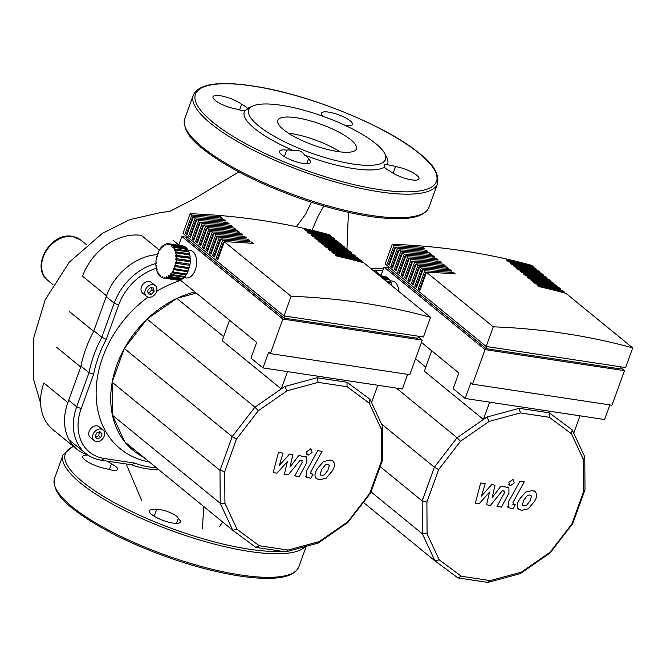 <?xml version="1.0" encoding="UTF-8"?>
<svg xmlns="http://www.w3.org/2000/svg" width="666" height="666" viewBox="0 0 666 666"><rect width="100%" height="100%" fill="white"/><g stroke="black" fill="none" stroke-linecap="round" stroke-linejoin="round"><path stroke-width="1" d="M203.679 506.526L202.472 528.613M311.447 202.206L305.552 214.352L296.328 226.706M312.004 230.27L317.907 216.558L323.826 205.994M87.621 454.87A51.965 40.002 -50.7 0 1 76.806 449.125A51.965 40.002 -50.7 0 1 67.857 402.572L80.728 367.016A112.587 86.663 -50.7 0 1 93.64 331.343L106.51 295.787L82.542 276.199A51.965 40.002 -50.7 0 1 141.425 235.406L159.341 250.05M76.806 449.125L52.83 429.537A51.965 40.002 -50.7 0 1 43.889 382.983L67.857 402.572M172.994 240.176L178.796 244.922M106.51 295.787A51.965 40.002 -50.7 0 1 157.309 254.645M56.76 347.427L80.728 367.016M93.64 331.343L69.672 311.755M106.951 461.072A16.459 4.362 -160.1 0 1 111.413 463.927A12.121 3.213 -160.1 0 1 117.641 469.363A12.121 3.213 -160.1 0 1 106.235 468.639A16.459 4.362 -160.1 0 1 89.96 463.145A16.459 4.362 -160.1 0 1 82.809 456.418A16.459 4.362 -160.1 0 1 87.995 455.128M156.56 509.765A12.121 3.213 -160.1 0 1 169.439 512.287A12.121 3.213 -160.1 0 1 178.222 518.531A16.459 4.362 -160.1 0 1 180.344 522.036A16.459 4.362 -160.1 0 1 163.386 520.537A16.459 4.362 -160.1 0 1 149.4 510.839A16.459 4.362 -160.1 0 1 156.56 509.765L154.212 516.242M178.222 518.531L176.473 523.376M109.382 469.555L111.413 463.927M288.403 133.15A41.833 11.089 -160.1 0 1 340.143 151.881M350.791 139.752A41.833 11.089 19.9 0 0 308.208 120.255A41.833 11.089 19.9 0 0 277.789 120.421A41.833 11.089 19.9 0 0 283.441 129.579A41.833 11.089 19.9 0 0 326.032 149.067A41.833 11.089 19.9 0 0 356.452 148.901A41.833 11.089 19.9 0 0 350.791 139.752M253.155 105.869A72.744 19.281 19.9 0 0 273.002 135.598A72.744 19.281 19.9 0 0 353.072 164.052A72.744 19.281 19.9 0 0 384.69 153.488A72.744 19.281 19.9 0 0 281.16 105.278A72.744 19.281 19.9 0 0 253.155 105.869L248.967 107.642A76.207 20.196 19.9 0 0 247.461 108.391A12.121 3.213 19.9 0 0 241.591 104.312A16.459 4.362 19.9 0 0 224.85 96.703A16.459 4.362 19.9 0 0 212.987 96.795A16.459 4.362 19.9 0 0 220.146 103.521A16.459 4.362 19.9 0 0 236.413 109.016A12.121 3.213 19.9 0 0 244.888 110.731C248.318 108.625 249.176 107.85 247.461 108.391L248.335 108.3M244.888 110.731A76.207 20.196 19.9 0 0 293.906 150.799A12.121 3.213 19.9 0 0 286.738 150.15A16.459 4.362 19.9 0 0 279.578 151.224A16.459 4.362 19.9 0 0 293.564 160.922A16.459 4.362 19.9 0 0 310.522 162.421A16.459 4.362 19.9 0 0 308.408 158.916A12.121 3.213 19.9 0 0 304.662 155.145C302.264 151.24 298.676 149.783 293.906 150.799M304.662 155.145A76.207 20.196 19.9 0 0 353.646 168.59A76.207 20.196 19.9 0 0 384.498 167.208A12.121 3.213 19.9 0 0 390.368 171.295A16.459 4.362 19.9 0 0 407.109 178.904A16.459 4.362 19.9 0 0 418.972 178.804A16.459 4.362 19.9 0 0 411.813 172.078A16.459 4.362 19.9 0 0 395.546 166.592A12.121 3.213 19.9 0 0 387.071 164.877A76.207 20.196 19.9 0 0 386.771 157.526L384.69 153.488M345.379 125.483A16.459 4.362 19.9 0 0 352.381 124.384A16.459 4.362 19.9 0 0 338.395 114.685A16.459 4.362 19.9 0 0 321.437 113.187A16.459 4.362 19.9 0 0 323.143 116.342M387.071 164.877L384.665 164.419L384.498 167.208M393.156 173.202L395.546 166.592M286.738 150.15L284.39 156.627M306.651 163.761L308.408 158.916M241.591 104.312L239.56 109.94M125.233 442.415A95.28 73.343 129.3 0 0 142.699 456.693M194.905 291.941A95.28 73.343 129.3 0 0 177.223 298.251L176.498 298.601A95.28 73.343 129.3 0 0 147.394 318.789L146.778 319.38A95.28 73.343 129.3 0 0 124.584 348.135L124.176 348.876A95.28 73.343 129.3 0 0 112.271 381.826L112.129 382.609A95.28 73.343 129.3 0 0 112.338 414.727L112.487 415.434A95.28 73.343 129.3 0 0 124.758 441.833L232.775 530.311L237.029 529.287L224.925 503.246L224.725 471.57L236.463 439.085L258.341 410.722L287.046 390.809L318.19 382.376L347.044 386.713L369.214 403.146L381.31 429.179L381.51 460.855L369.78 493.348L347.893 521.703L319.197 541.616L288.045 550.049L259.191 545.72L237.029 529.287M149.117 461.938A102.206 78.671 -50.7 0 1 96.129 393.731A102.206 78.671 -50.7 0 1 148.043 297.111M156.585 291.408A102.206 78.671 -50.7 0 1 180.752 280.378M145.296 290.101A6.926 5.336 -50.7 0 1 155.261 285.581A6.926 5.336 -50.7 0 1 156.452 291.791A6.926 5.336 -50.7 0 1 146.495 296.312A6.926 5.336 -50.7 0 1 145.296 290.101M146.495 296.312L142.641 293.165A6.926 5.336 -50.7 0 1 141.45 286.954A6.926 5.336 -50.7 0 1 151.407 282.434L155.261 285.581M96.345 441.583A6.926 5.336 -50.7 0 1 94.239 440.667A6.926 5.336 -50.7 0 1 93.656 433.141A6.926 5.336 -50.7 0 1 100.891 429.021A6.926 5.336 -50.7 0 1 103.005 429.936A6.926 5.336 -50.7 0 1 103.588 437.462A6.926 5.336 -50.7 0 1 96.345 441.583M94.239 440.667L90.385 437.52A6.926 5.336 -50.7 0 1 89.802 429.995A6.926 5.336 -50.7 0 1 97.045 425.874A6.926 5.336 -50.7 0 1 99.151 426.789L103.005 429.936M371.57 402.614L370.038 399.317L347.019 382.251L317.058 377.755L284.715 386.513L254.911 407.192L232.184 436.638L219.996 470.379L220.205 503.271L232.775 530.311L255.794 547.377L285.756 551.873L318.098 543.115L347.902 522.435L370.629 492.99L382.817 459.249L382.609 426.357L371.57 402.614L377.847 385.273L287.496 371.62L281.235 388.927L222.161 340.651L229.545 320.254M223.634 336.588L176.74 298.268M176.498 298.601L147.394 318.789M258.341 410.722L254.911 407.192L146.936 318.947M196.312 293.09L177.223 298.251M318.098 543.115L319.197 541.616M285.756 551.873L288.045 550.049M347.902 522.435L347.893 521.703M370.629 492.99L369.78 493.348M382.817 459.249L381.51 460.855M382.609 426.357L381.31 429.179M370.038 399.317L369.214 403.146M347.019 382.251L347.044 386.713M317.058 377.755L318.19 382.376M284.715 386.513L287.046 390.809M124.209 348.401L232.184 436.638L236.463 439.085M112.03 382.134L219.996 470.379L224.725 471.57M112.238 415.026L220.205 503.271L224.925 503.246M255.794 547.377L259.191 545.72M95.18 436.696L96.487 433.067L99.933 431.676L102.064 433.907L100.749 437.537L97.311 438.927L95.18 436.696M95.504 437.046L98.61 435.789L99.592 431.818M100.749 437.537L98.61 435.789M102.064 433.907L99.925 432.159M150.408 287.562L153.621 288.053L154.096 291.433L151.349 294.33L148.127 293.848L147.661 290.459L150.408 287.562M147.927 292.391L149.209 292.582L151.956 289.685L151.69 287.754M151.349 294.33L149.209 292.582M154.096 291.433L151.956 289.685M112.487 415.434L124.758 441.833M112.129 382.609L112.338 414.727M124.176 348.876L112.271 381.826M146.778 319.38L124.584 348.135M93.623 374.225A107.384 82.659 -50.7 0 1 106.235 339.394L101.831 337.287A110.847 85.331 129.3 0 0 89.019 372.685L93.623 374.225L81.169 408.633L76.673 406.809A51.965 40.002 129.3 0 0 85.614 453.363A51.965 40.002 129.3 0 0 101.44 460.239L131.743 464.818A110.847 85.331 129.3 0 0 158.575 469.663M156.194 467.723A107.384 82.659 -50.7 0 1 134.84 463.12L131.743 464.818M134.84 463.12L104.296 458.499A48.501 37.329 -50.7 0 1 81.169 408.633M80.919 366.067L89.019 372.685L76.673 406.809L68.69 400.283M155.852 263.52A51.965 40.002 129.3 0 0 114.186 303.163L101.831 337.287L93.848 330.769M106.235 339.394L118.69 304.986A48.501 37.329 -50.7 0 1 156.252 268.356M188.103 250.2L190.501 250.566A13.853 8.05 98.6 0 1 192.982 251.706A13.853 8.05 98.6 0 1 195.937 267.715A13.853 8.05 98.6 0 1 186.363 277.963L183.966 277.605M224.334 241.716L291.109 296.287L283.999 315.917L423.426 336.988L430.536 317.357L363.761 262.779A868.189 668.298 129.3 0 0 336.78 256.052L335.073 254.653A868.189 668.298 -50.7 0 1 362.046 261.38L360.331 259.981A868.189 668.298 129.3 0 0 333.358 253.255L331.643 251.856A868.189 668.298 -50.7 0 1 358.624 258.583L356.909 257.184A868.189 668.298 129.3 0 0 329.936 250.458L328.221 249.059A868.189 668.298 -50.7 0 1 355.194 255.786L353.488 254.387A868.189 668.298 129.3 0 0 326.507 247.652L324.8 246.254A868.189 668.298 -50.7 0 1 351.773 252.988L350.058 251.59A868.189 668.298 129.3 0 0 323.085 244.855L321.37 243.456A868.189 668.298 -50.7 0 1 348.351 250.183L346.636 248.784A868.189 668.298 129.3 0 0 319.663 242.058L317.948 240.659A868.189 668.298 -50.7 0 1 344.921 247.386L343.215 245.987A868.189 668.298 129.3 0 0 316.233 239.26L314.527 237.862A868.189 668.298 -50.7 0 1 341.5 244.589L339.785 243.19A868.189 668.298 129.3 0 0 312.812 236.463L311.097 235.065A868.189 668.298 -50.7 0 1 338.078 241.791L336.363 240.393A868.189 668.298 129.3 0 0 309.39 233.666L307.675 232.268A868.189 668.298 -50.7 0 1 334.648 238.994L332.942 237.595A868.189 668.298 129.3 0 0 305.96 230.861L304.254 229.462A868.189 668.298 -50.7 0 1 331.227 236.197L329.512 234.79A868.189 668.298 129.3 0 0 190.085 213.728L191.8 215.126A868.189 668.298 -50.7 0 1 220.596 216.825L222.311 218.223A868.189 668.298 129.3 0 0 193.515 216.525L195.221 217.924A868.189 668.298 -50.7 0 1 224.017 219.622L225.732 221.02A868.189 668.298 129.3 0 0 196.936 219.322L198.651 220.721A868.189 668.298 -50.7 0 1 227.447 222.419L229.154 223.818A868.189 668.298 129.3 0 0 200.358 222.119L202.073 223.518A868.189 668.298 -50.7 0 1 230.869 225.216L232.584 226.623A868.189 668.298 129.3 0 0 203.788 224.917L205.494 226.323A868.189 668.298 -50.7 0 1 234.29 228.022L236.005 229.42A868.189 668.298 129.3 0 0 207.209 227.722L208.924 229.121A868.189 668.298 -50.7 0 1 237.72 230.819L239.427 232.218A868.189 668.298 129.3 0 0 210.631 230.519L212.346 231.918A868.189 668.298 -50.7 0 1 241.142 233.616L242.857 235.015A868.189 668.298 129.3 0 0 214.061 233.316L215.767 234.715A868.189 668.298 -50.7 0 1 244.564 236.413L246.278 237.812A868.189 668.298 129.3 0 0 217.482 236.114L219.197 237.512A868.189 668.298 -50.7 0 1 247.993 239.211L249.7 240.609A868.189 668.298 129.3 0 0 220.904 238.911L222.619 240.309A868.189 668.298 -50.7 0 1 251.415 242.008L253.13 243.415A868.189 668.298 129.3 0 0 224.334 241.716L217.79 259.773L216.084 258.375L218.057 259.057M220.904 238.911L214.369 256.976L212.654 255.578L214.627 256.26M214.061 233.316L207.517 251.373L205.811 249.975L207.784 250.657M210.631 230.519L204.096 248.576L202.381 247.178L204.354 247.86M207.209 227.722L200.674 245.779L198.959 244.38L200.932 245.063M203.788 224.917L197.244 242.982L195.538 241.583L197.511 242.266M200.358 222.119L193.823 240.185L192.108 238.786L194.081 239.469M196.936 219.322L190.401 237.379L188.686 235.98L190.659 236.663M193.515 216.525L186.971 234.582L185.265 233.183L191.8 215.126M217.482 236.114L210.947 254.171L209.232 252.772L211.205 253.455M430.536 317.357A868.189 668.298 129.3 0 0 291.109 296.287M190.06 264.202L189.56 264.144A16.459 9.557 98.6 0 1 189.377 265.276L175.433 263.17A16.459 9.557 -81.4 0 0 175.616 262.038L190.06 264.202A17.324 10.057 98.6 0 0 190.293 261.805L175.841 259.757A16.459 9.557 -81.4 0 0 175.882 258.624L190.343 260.614A17.324 10.057 98.6 0 0 190.276 258.266L175.824 256.393A16.459 9.557 -81.4 0 0 175.724 255.311L190.176 257.126A17.324 10.057 98.6 0 0 189.818 254.936L175.874 252.83L175.391 253.23A16.459 9.557 -81.4 0 0 175.15 252.248L175.624 251.79L189.569 253.896A17.324 10.057 98.6 0 0 188.928 251.956L174.983 249.85L174.542 250.399A16.459 9.557 -81.4 0 0 174.176 249.55L174.6 248.959L188.545 251.065A17.324 10.057 98.6 0 0 187.654 249.459L173.709 247.352L173.335 248.027A16.459 9.557 -81.4 0 0 172.852 247.361L173.21 246.645L187.154 248.751L186.863 249.334M172.852 247.361L173.643 247.477M188.545 251.065L188.12 251.656A16.459 9.557 98.6 0 1 188.203 251.848M174.176 249.55L188.12 251.656M189.569 253.896L189.094 254.354A16.459 9.557 98.6 0 1 189.219 254.845M175.15 252.248L189.094 254.354M190.176 257.126L189.668 257.417A16.459 9.557 98.6 0 1 189.743 258.183M175.724 255.311L189.668 257.417M190.343 260.614L189.827 260.731A16.459 9.557 98.6 0 1 189.793 261.73M175.882 258.624L189.827 260.731M175.616 262.038L189.56 264.144M175.433 263.17L189.377 265.276M188.828 267.665A16.459 9.557 98.6 0 1 188.553 268.589L174.617 266.483A16.459 9.557 -81.4 0 0 174.933 265.401L189.335 267.74A17.324 10.057 98.6 0 0 189.86 265.401M174.617 266.483L188.553 268.589M187.67 270.995A16.459 9.557 98.6 0 1 187.371 271.661L173.426 269.555A16.459 9.557 -81.4 0 0 173.859 268.565L188.212 271.079A17.324 10.057 98.6 0 0 189.002 268.889M173.426 269.555L187.371 271.661M186.114 273.959A16.459 9.557 98.6 0 1 185.864 274.35L186.164 274.95L172.228 272.844L171.92 272.244A16.459 9.557 -81.4 0 0 172.452 271.395L172.785 271.953L186.73 274.059A17.324 10.057 98.6 0 0 187.754 272.119M171.92 272.244L185.864 274.35M184.207 276.44A16.459 9.557 98.6 0 1 184.099 276.54L184.316 277.256L170.371 275.15L170.163 274.434A16.459 9.557 -81.4 0 0 170.771 273.768L171.012 274.442L184.957 276.548A17.324 10.057 98.6 0 0 186.164 274.95M170.163 274.434L184.099 276.54M182.193 278.338L182.276 278.946L168.332 276.84L168.223 276.04A16.459 9.557 -81.4 0 0 168.881 275.574L169.031 276.348L182.975 278.455A17.324 10.057 98.6 0 0 184.316 277.256M168.223 276.04L168.989 276.157M180.136 279.578L166.2 277.83L166.192 276.981A16.459 9.557 -81.4 0 0 166.875 276.74L166.916 277.58L180.861 279.687A17.324 10.057 98.6 0 0 182.276 278.946M166.192 276.981L166.891 277.081M178.013 280.078L164.061 278.08L164.161 277.214A16.459 9.557 -81.4 0 0 164.835 277.214L164.768 278.08L178.713 280.186A17.324 10.057 98.6 0 0 180.145 279.936M164.161 277.214L164.827 277.314M162.712 277.68L162.013 277.572L162.221 276.74A16.459 9.557 -81.4 0 0 162.854 276.981L162.679 277.822A17.324 10.057 98.6 0 0 163.536 278.022A17.324 10.057 98.6 0 0 164.061 278.08M160.872 276.457L160.148 276.348L160.448 275.574A16.459 9.557 -81.4 0 0 161.014 276.032L160.739 276.831A17.324 10.057 98.6 0 0 162.013 277.572M159.332 274.559L158.541 274.442L158.916 273.759A16.459 9.557 -81.4 0 0 159.39 274.434L159.041 275.141A17.324 10.057 98.6 0 0 160.148 276.348M157.984 272.053L157.259 271.944L157.709 271.387A16.459 9.557 -81.4 0 0 158.075 272.236L157.651 272.835A17.324 10.057 98.6 0 0 158.541 274.442M156.976 269.056L156.377 268.964L156.86 268.556A16.459 9.557 -81.4 0 0 157.101 269.547L156.627 270.005A17.324 10.057 98.6 0 0 157.259 271.944M156.443 265.709L155.911 265.626L156.427 265.393A16.459 9.557 -81.4 0 0 156.527 266.475L156.019 266.775A17.324 10.057 98.6 0 0 156.377 268.964M156.402 262.163L155.894 262.088L156.41 262.029A16.459 9.557 -81.4 0 0 156.368 263.162L155.852 263.286A17.324 10.057 98.6 0 0 155.911 265.626M187.154 248.751A17.324 10.057 98.6 0 0 186.047 247.552L172.103 245.446L171.803 246.22A16.459 9.557 -81.4 0 0 171.237 245.754L171.503 244.955L185.448 247.061A17.324 10.057 98.6 0 0 184.182 246.32L170.238 244.214L170.03 245.046A16.459 9.557 -81.4 0 0 169.397 244.813L169.572 243.964L183.516 246.07A17.324 10.057 98.6 0 0 182.659 245.879L168.714 243.773A17.324 10.057 98.6 0 0 168.19 243.714L168.082 244.572A16.459 9.557 -81.4 0 0 167.416 244.572L167.482 243.714A17.324 10.057 98.6 0 0 166.05 243.964L166.05 244.813A16.459 9.557 -81.4 0 0 165.376 245.046L165.334 244.214A17.324 10.057 98.6 0 0 163.919 244.955L164.027 245.754A16.459 9.557 -81.4 0 0 163.37 246.212L163.22 245.438A17.324 10.057 98.6 0 0 161.88 246.636L162.088 247.352A16.459 9.557 -81.4 0 0 161.48 248.018L161.239 247.344A17.324 10.057 98.6 0 0 160.023 248.951L160.331 249.55A16.459 9.557 -81.4 0 0 159.798 250.391L159.465 249.842A17.324 10.057 98.6 0 0 158.441 251.781L158.824 252.239A16.459 9.557 -81.4 0 0 158.391 253.222L157.984 252.822A17.324 10.057 98.6 0 0 157.184 255.011L157.634 255.303A16.459 9.557 -81.4 0 0 157.318 256.385L156.86 256.152A17.324 10.057 98.6 0 0 156.327 258.5L156.818 258.616A16.459 9.557 -81.4 0 0 156.635 259.748L156.135 259.69A17.324 10.057 98.6 0 0 155.894 262.088M156.86 256.152L157.359 256.227M157.984 252.822L158.525 252.905M159.465 249.842L160.081 249.933M161.239 247.344L161.988 247.461M163.22 245.438L164.002 245.563M165.334 244.214L166.05 244.322M167.482 243.714L168.173 243.814M169.397 244.813L170.063 244.913M172.103 245.446A17.324 10.057 98.6 0 1 173.21 246.645M170.238 244.214A17.324 10.057 98.6 0 1 171.503 244.955M168.714 243.773A17.324 10.057 98.6 0 1 169.572 243.964M166.2 277.83A17.324 10.057 98.6 0 1 164.768 278.08M168.332 276.84A17.324 10.057 98.6 0 1 166.916 277.58M170.371 275.15A17.324 10.057 98.6 0 1 169.031 276.348M172.228 272.844A17.324 10.057 98.6 0 1 171.012 274.442M173.809 270.005A17.324 10.057 98.6 0 1 172.785 271.953M175.058 266.775A17.324 10.057 98.6 0 1 174.267 268.972M175.924 263.295A17.324 10.057 98.6 0 1 175.391 265.634M176.348 259.698A17.324 10.057 98.6 0 1 176.115 262.096M176.34 256.16A17.324 10.057 98.6 0 1 176.398 258.508M175.874 252.83A17.324 10.057 98.6 0 1 176.232 255.02M174.983 249.85A17.324 10.057 98.6 0 1 175.624 251.79M173.709 247.352A17.324 10.057 98.6 0 1 174.6 248.959M178.005 280.186A17.324 10.057 98.6 0 1 177.481 280.128L163.536 278.022M171.237 245.754L171.945 245.862M362.046 261.38L361.738 262.229M358.624 258.583L358.316 259.432M355.194 255.786L354.886 256.635M351.773 252.988L351.465 253.829M348.351 250.183L348.043 251.032M344.921 247.386L344.613 248.235M341.5 244.589L341.192 245.438M338.078 241.791L337.77 242.64M334.648 238.994L334.34 239.843M331.227 236.197L330.919 237.038M224.151 242.199L223.443 242.091L224.026 242.566M251.415 242.008L250.974 243.24M216.084 258.375L222.619 240.309M223.443 242.091L217.474 258.583M220.729 239.402L220.021 239.294L220.596 239.768M247.993 239.211L247.544 240.443M212.654 255.578L219.197 237.512M220.021 239.294L214.052 255.786M217.307 236.605L216.6 236.497L217.174 236.971M244.564 236.413L244.122 237.645M209.232 252.772L215.767 234.715M216.6 236.497L210.631 252.988M213.878 233.808L213.17 233.699L213.753 234.174M241.142 233.616L240.701 234.84M205.811 249.975L212.346 231.918M213.17 233.699L207.201 250.191M210.456 231.01L209.748 230.902L210.323 231.368M237.72 230.819L237.271 232.043M202.381 247.178L208.924 229.121M209.748 230.902L203.779 247.386M207.034 228.205L206.327 228.105L206.901 228.571M234.29 228.022L233.849 229.246M198.959 244.38L205.494 226.323M206.327 228.105L200.358 244.589M203.605 225.408L202.897 225.299L203.48 225.774M230.869 225.216L230.428 226.448M195.538 241.583L202.073 223.518M202.897 225.299L196.928 241.791M200.183 222.61L199.475 222.502L200.05 222.977M227.447 222.419L226.998 223.651M192.108 238.786L198.651 220.721M199.475 222.502L193.506 238.994M196.761 219.813L196.054 219.705L196.628 220.18M224.017 219.622L223.576 220.846M188.686 235.98L195.221 217.924M196.054 219.705L190.085 236.197M283.999 315.917L182.984 233.358L190.085 213.728M193.207 217.374L192.624 216.908L186.655 233.391L187.238 233.866M193.331 217.016L192.624 216.908M220.596 216.825L220.155 218.048M185.265 233.183L186.655 233.391M284.682 316.017L283.941 318.082L417.79 338.303L418.531 336.247M178.671 245.271L181.843 236.497L282.867 319.056L270.354 353.604L409.781 374.675L422.286 340.126L418.306 336.871M270.354 353.604L268.648 352.206L262.962 367.907L402.389 388.977L407.675 374.359M283.941 318.082L186.347 238.32L186.963 236.613M262.962 367.907L250.974 358.117L256.66 342.407L180.145 279.87M186.738 237.238L181.843 236.497M422.286 340.126L282.867 319.056M573.734 433.158L572.211 429.87L549.192 412.803L519.23 408.308L486.879 417.058L457.076 437.737L434.349 467.191L422.169 500.932L422.369 533.824L434.94 560.855L457.958 577.922L487.92 582.425L520.271 573.667L550.074 552.988L572.802 523.534L584.981 489.801L584.781 456.901L573.734 433.158L580.011 415.817L489.668 402.164L483.399 419.472L424.334 371.195L431.718 350.799M425.799 367.141L415.542 358.758M381.518 424.009L434.349 467.191L438.628 469.63L460.514 441.275L457.076 437.737L396.287 388.053M520.271 573.667L521.361 572.161L490.218 580.594L461.363 576.265L439.194 559.831L427.089 533.799L426.889 502.122L438.628 469.63M487.92 582.425L490.218 580.594M550.074 552.988L550.066 552.256L521.361 572.161M572.802 523.534L571.944 523.892L550.066 552.256M584.981 489.801L583.682 491.4L571.944 523.892M584.781 456.901L583.483 459.731L583.682 491.4M572.211 429.87L571.378 433.691L583.483 459.731M549.192 412.803L549.209 417.257L571.378 433.691M519.23 408.308L520.362 412.928L549.209 417.257M486.879 417.058L489.21 421.362L520.362 412.928M460.514 441.275L489.21 421.362M380.161 466.6L422.169 500.932L426.889 502.122M371.037 491.866L422.369 533.824L427.089 533.799M363.386 502.38L434.94 560.855L439.194 559.831M457.958 577.922L461.363 576.265M390.276 280.752L392.674 281.11A13.853 8.05 98.6 0 1 395.146 282.251A13.853 8.05 98.6 0 1 398.792 291.417M426.498 272.261L493.273 326.831L486.172 346.462L625.59 367.532L632.7 347.902L565.925 293.331A868.189 668.298 129.3 0 0 538.952 286.605L537.237 285.198A868.189 668.298 -50.7 0 1 564.21 291.933L562.504 290.534A868.189 668.298 129.3 0 0 535.522 283.799L533.816 282.401A868.189 668.298 -50.7 0 1 560.789 289.127L559.074 287.729A868.189 668.298 129.3 0 0 532.101 281.002L530.386 279.603A868.189 668.298 -50.7 0 1 557.367 286.33L555.652 284.931A868.189 668.298 129.3 0 0 528.679 278.205L526.964 276.806A868.189 668.298 -50.7 0 1 553.937 283.533L552.231 282.134A868.189 668.298 129.3 0 0 525.249 275.408L523.543 274.009A868.189 668.298 -50.7 0 1 550.516 280.736L548.801 279.337A868.189 668.298 129.3 0 0 521.828 272.61L520.113 271.212A868.189 668.298 -50.7 0 1 547.094 277.938L545.379 276.54A868.189 668.298 129.3 0 0 518.406 269.805L516.691 268.406A868.189 668.298 -50.7 0 1 543.664 275.141L541.957 273.743A868.189 668.298 129.3 0 0 514.976 267.008L513.27 265.609A868.189 668.298 -50.7 0 1 540.243 272.336L538.528 270.937A868.189 668.298 129.3 0 0 511.555 264.211L509.84 262.812A868.189 668.298 -50.7 0 1 536.821 269.539L535.106 268.14A868.189 668.298 129.3 0 0 508.133 261.413L506.418 260.015A868.189 668.298 -50.7 0 1 533.391 266.741L531.684 265.343A868.189 668.298 129.3 0 0 392.257 244.272L393.964 245.671A868.189 668.298 -50.7 0 1 422.76 247.369L424.475 248.776A868.189 668.298 129.3 0 0 395.679 247.069L397.394 248.476A868.189 668.298 -50.7 0 1 426.19 250.175L427.897 251.573A868.189 668.298 129.3 0 0 399.101 249.875L400.815 251.273A868.189 668.298 -50.7 0 1 429.612 252.972L431.327 254.37A868.189 668.298 129.3 0 0 402.53 252.672L404.237 254.071A868.189 668.298 -50.7 0 1 433.033 255.769L434.748 257.168A868.189 668.298 129.3 0 0 405.952 255.469L407.667 256.868A868.189 668.298 -50.7 0 1 436.463 258.566L438.17 259.965A868.189 668.298 129.3 0 0 409.374 258.266L411.089 259.665A868.189 668.298 -50.7 0 1 439.885 261.363L441.6 262.762A868.189 668.298 129.3 0 0 412.803 261.064L414.51 262.462A868.189 668.298 -50.7 0 1 443.306 264.161L445.021 265.567A868.189 668.298 129.3 0 0 416.225 263.869L417.94 265.268A868.189 668.298 -50.7 0 1 446.736 266.966L448.443 268.365A868.189 668.298 129.3 0 0 419.647 266.666L421.362 268.065A868.189 668.298 -50.7 0 1 450.158 269.763L451.873 271.162A868.189 668.298 129.3 0 0 423.077 269.464L424.783 270.862A868.189 668.298 -50.7 0 1 453.579 272.56L455.294 273.959A868.189 668.298 129.3 0 0 426.498 272.261L419.963 290.318L418.248 288.919L420.221 289.602M423.077 269.464L416.541 287.521L414.826 286.122L416.799 286.805M416.225 263.869L409.69 281.926L407.975 280.528L409.948 281.21M412.803 261.064L406.268 279.129L404.553 277.73L406.526 278.413M409.374 258.266L402.838 276.323L401.132 274.925L403.096 275.607M405.952 255.469L399.417 273.526L397.702 272.128L399.675 272.81M402.53 252.672L395.995 270.729L394.28 269.33L396.253 270.013M399.101 249.875L392.565 267.932L390.859 266.533L392.823 267.216M395.679 247.069L389.144 265.135L387.429 263.736L393.964 245.671M419.647 266.666L413.111 284.723L411.405 283.325L413.37 284.007M632.7 347.902A868.189 668.298 129.3 0 0 493.273 326.831M382.759 278.305L389.319 279.304L389.027 279.887M385.905 280.885L390.717 281.61A17.324 10.057 98.6 0 0 389.826 280.003L383.699 279.079M390.717 281.61L390.293 282.209A16.459 9.557 98.6 0 1 390.376 282.392M386.904 281.693L390.293 282.209M389.926 284.174L391.733 284.44A17.324 10.057 98.6 0 0 391.1 282.501L387.162 281.909M391.733 284.44L391.258 284.898A16.459 9.557 98.6 0 1 391.375 285.356M390.717 284.815L391.258 284.898M392.074 285.922A17.324 10.057 98.6 0 0 391.983 285.481L391.433 285.398M379.562 275.699L385.647 276.765M380.611 276.556L387.62 277.614A17.324 10.057 98.6 0 0 386.347 276.873L379.786 275.882M381.21 277.039L388.211 278.097A17.324 10.057 98.6 0 1 389.319 279.304M379.462 275.616L384.823 276.423A17.324 10.057 98.6 0 1 385.681 276.623M564.21 291.933L563.911 292.774M560.789 289.127L560.481 289.976M557.367 286.33L557.059 287.179M553.937 283.533L553.637 284.382M550.516 280.736L550.208 281.585M547.094 277.938L546.786 278.788M543.664 275.141L543.364 275.982M540.243 272.336L539.935 273.185M536.821 269.539L536.513 270.388M533.391 266.741L533.091 267.59M426.323 272.752L425.616 272.644L426.19 273.118M453.579 272.56L453.138 273.784M418.248 288.919L424.783 270.862M425.616 272.644L419.647 289.136M422.902 269.955L422.186 269.847L422.768 270.313M450.158 269.763L449.717 270.987M414.826 286.122L421.362 268.065M422.186 269.847L416.217 286.33M419.472 267.149L418.764 267.049L419.339 267.516M446.736 266.966L446.287 268.19M411.405 283.325L417.94 265.268M418.764 267.049L412.795 283.533M416.05 264.352L415.343 264.244L415.917 264.718M443.306 264.161L442.865 265.393M407.975 280.528L414.51 262.462M415.343 264.244L409.374 280.736M412.629 261.555L411.913 261.447L412.495 261.921M439.885 261.363L439.443 262.595M404.553 277.73L411.089 259.665M411.913 261.447L405.944 277.938M409.199 258.758L408.491 258.649L409.066 259.124M436.463 258.566L436.014 259.798M401.132 274.925L407.667 256.868M408.491 258.649L402.522 275.141M405.777 255.96L405.07 255.852L405.644 256.327M433.033 255.769L432.592 256.993M397.702 272.128L404.237 254.071M405.07 255.852L399.101 272.344M402.356 253.163L401.64 253.055L402.222 253.521M429.612 252.972L429.17 254.196M394.28 269.33L400.815 251.273M401.64 253.055L395.671 269.539M398.926 250.358L398.218 250.258L398.792 250.724M426.19 250.175L425.74 251.398M390.859 266.533L397.394 248.476M398.218 250.258L392.249 266.741M486.172 346.462L385.148 263.903L392.257 244.272M395.371 247.927L394.796 247.452L388.827 263.944L389.402 264.419M395.504 247.561L394.796 247.452M422.76 247.369L422.319 248.601M387.429 263.736L388.827 263.944M486.854 346.57L486.105 348.626L619.954 368.856L620.704 366.791M380.835 275.824L384.016 267.041L485.031 349.608L472.527 384.157L611.954 405.219L624.458 370.671L620.479 367.416M472.527 384.157L470.812 382.75L465.126 398.459L604.553 419.53L609.848 404.903M486.105 348.626L388.511 268.864L389.135 267.158M465.126 398.459L453.146 388.661L458.824 372.96L421.461 342.416M388.902 267.782L384.016 267.041M624.458 370.671L485.031 349.608M373.093 270.413L375.166 270.721A112.587 86.663 -50.7 0 1 382.692 270.704M375.166 270.721L380.969 275.466M329.387 465.517L327.797 464.352L325.291 464.901L321.711 469.43L320.138 474.3L320.621 475.041L321.695 475.466L324.234 474.925L327.839 470.354L329.387 465.517M323.426 461.563L317.307 468.764C315.326 472.111 314.618 474.725 315.168 476.606L316.5 478.671L319.314 479.811L326.099 478.263L332.234 471.02C334.199 467.707 334.906 465.101 334.357 463.211L333.025 461.163L330.178 460.006L323.426 461.563M311.372 473.942L310.772 471.961L322.086 451.34L317.682 450.674L306.202 471.595L306.26 477.089L310.814 478.288L313.062 474.2L310.639 473.668M308.275 455.153L312.029 452.547L311.455 449.575L310.448 449.134L306.693 451.739L307.259 454.712L308.275 455.153M301.615 460.356L302.222 462.329L294.813 475.882L299.217 476.548L306.793 462.679L306.726 457.192L298.818 455.511L289.968 467.124L292.907 454.62L289.469 454.095L279.312 465.517L283.033 453.121L278.496 452.439L273.16 472.594L277.006 473.176L287.362 461.588L284.382 474.292L288.236 474.875L300.249 460.148L302.347 460.622M531.56 496.07L529.961 494.905L527.464 495.454L523.876 499.983L522.302 504.853L522.785 505.586L523.867 506.01L526.398 505.469L530.003 500.907L531.56 496.07M525.591 492.107L519.472 499.317C517.499 502.663 516.783 505.278 517.332 507.159L518.664 509.224L521.478 510.356L528.271 508.807L534.407 501.573C536.363 498.251 537.071 495.646 536.53 493.764L535.189 491.708L532.35 490.559L525.591 492.107M513.536 504.495L512.937 502.514L524.25 481.893L519.855 481.227L508.374 502.139L508.424 507.642L512.987 508.832L515.226 504.745L512.812 504.22M510.439 485.697L514.194 483.091L513.628 480.119L512.62 479.687L508.857 482.292L509.432 485.264L510.439 485.697M503.787 490.9L504.395 492.882L496.986 506.426L501.39 507.092L508.966 493.223L508.899 487.745L500.99 486.055L492.132 497.677L495.079 485.164L491.633 484.648L481.485 496.07L485.206 483.674L480.661 482.992L475.324 503.146L479.17 503.729L489.527 492.132L486.555 504.836L490.401 505.419L502.414 490.7L504.512 491.175M80.503 239.91A26.007 20.022 129.3 0 0 72.744 236.605A26.007 20.022 129.3 0 0 43.273 257.018A26.007 20.022 129.3 0 0 47.586 280.186C30.261 267.024 50.641 231.835 72.144 236.33L80.503 239.91L86.755 244.88M54.554 478.33C52.88 487.945 58.841 497.935 72.436 508.3C94.522 525.79 125.649 541.883 165.817 556.576C190.618 565.426 213.919 571.694 235.722 575.391C248.535 577.514 259.732 578.496 269.305 578.329C281.393 578.113 294.68 576.148 298.851 566.766A129.903 34.432 -160.1 0 1 240.909 575.024A129.903 34.432 -160.1 0 1 72.136 506.743A129.903 34.432 -160.1 0 1 54.554 478.33L63.087 454.778A129.903 34.432 19.9 0 0 80.661 483.191A129.903 34.432 19.9 0 0 249.442 551.465A129.903 34.432 19.9 0 0 305.261 546.595M294.946 549.383A128.172 33.974 -160.1 0 1 293.956 549.65M282.143 551.331A128.172 33.974 -160.1 0 1 82.626 481.826A128.172 33.974 -160.1 0 1 73.585 446.495M210.839 123.576A129.903 34.432 -160.1 0 1 193.265 95.155C198.884 83.425 220.171 80.586 257.143 86.663C311.588 95.388 387.828 126.756 419.68 153.621C433.283 163.994 439.244 173.984 437.562 183.591A129.903 34.432 -160.1 0 1 379.62 191.85A129.903 34.432 -160.1 0 1 210.839 123.576M252.63 86.031A128.172 33.974 19.9 0 0 212.804 122.211A128.172 33.974 19.9 0 0 379.329 189.577A128.172 33.974 19.9 0 0 419.155 153.396A128.172 33.974 19.9 0 0 252.63 86.031M184.74 118.715A129.903 34.432 19.9 0 0 202.314 147.128A129.903 34.432 19.9 0 0 371.087 215.401A129.903 34.432 19.9 0 0 429.029 207.143C424.891 216.483 411.721 218.473 399.683 218.706C390.218 218.889 379.145 217.94 366.475 215.867C344.272 212.146 320.512 205.752 295.205 196.67C255.378 182.034 224.517 166.034 202.614 148.676C189.011 138.303 183.058 128.313 184.74 118.715L193.265 95.155M104.296 458.499L101.44 460.239M118.69 304.986L114.186 303.163L106.202 296.645M141.592 500.233L126.174 463.977M238.819 171.936L193.207 199.367L170.138 211.18L158.699 212.995L129.762 219.672L102.472 233.283L69.306 262.171L45.196 299.758L33.3 339.119L33.383 378.788L40.584 403.188M53.047 284.782L47.586 280.186M219.713 526.398L222.569 521.969M346.969 249.059L348.41 212.337M370.87 268.598L383.45 268.598M298.851 566.766L306.252 546.328M73.168 446.153L63.087 454.778M437.562 183.591L429.029 207.143M70.205 440.767L85.614 453.363M331.943 460.273L333.025 461.163M315.409 477.788L316.5 478.671M305.178 476.207L306.26 477.089M306.177 453.829L307.259 454.712M310.373 448.684L311.455 449.575M305.644 456.31L306.726 457.192M534.107 490.825L535.189 491.708M517.582 508.333L518.664 509.224M507.342 506.751L508.424 507.642M508.349 484.373L509.432 485.264M512.545 479.237L513.628 480.119M507.817 486.863L508.899 487.745"/></g></svg>
